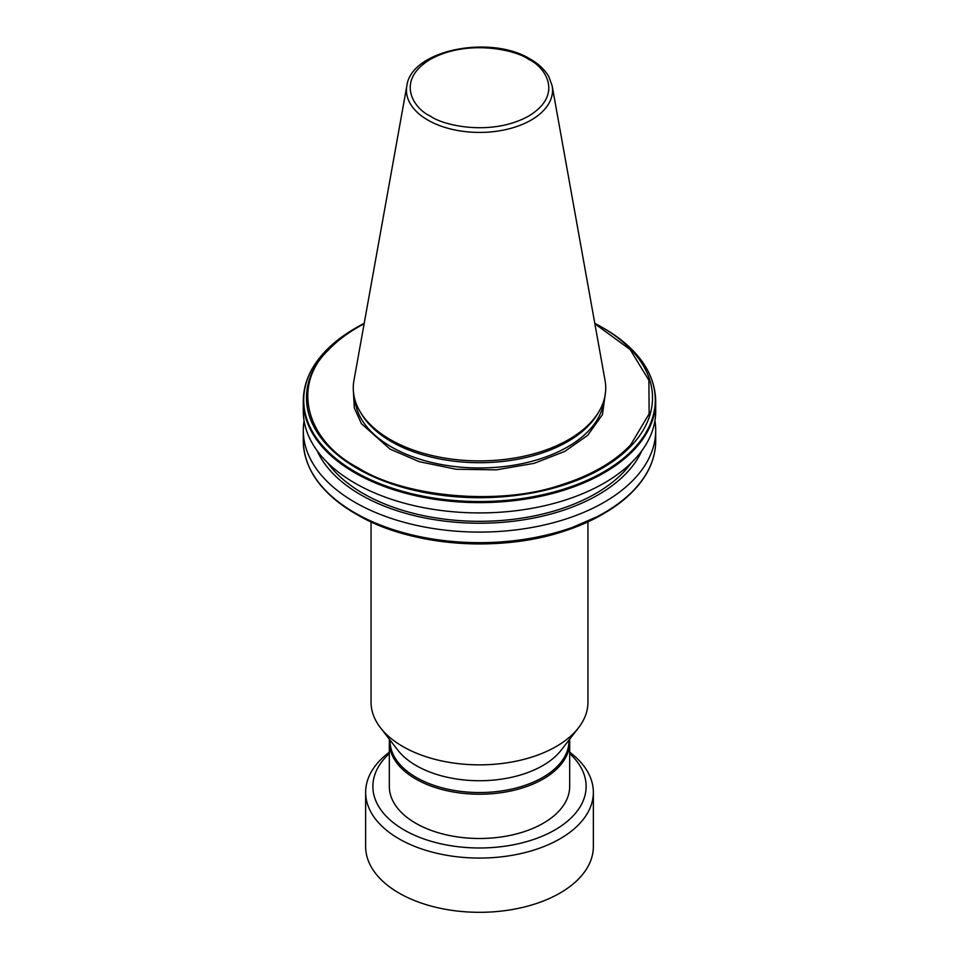 <?xml version="1.0" encoding="UTF-8"?>
<svg xmlns="http://www.w3.org/2000/svg" width="959" height="959" viewBox="0 0 959 959"><rect width="100%" height="100%" fill="white"/><g stroke="black" fill="none" stroke-linecap="round" stroke-linejoin="round"><path stroke-width="1.44" d="M605.585 391.524L602.444 414.66L587.675 435.326L564.707 451.449L534.151 463.329L496.354 469.85L456.112 469.239L419.311 461.699L390.049 449.1L361.483 423.77L354.327 408.031L353.415 391.524M364.12 323.818A171.997 99.304 0 0 0 328.29 350.143C291.704 384.859 305.681 440.409 357.887 467.668C405.106 497.805 501.317 505.884 561.447 484.763A171.997 99.304 0 0 0 630.71 444.772L649.135 413.844L648.907 380.303L630.123 349.52L594.88 323.818M390.241 439.546A126.24 72.884 0 0 0 598.68 412.046A126.24 72.884 0 0 0 605.057 380.495L552.168 85.902A73.052 42.172 180 0 1 510.907 128.326A73.052 42.172 180 0 1 427.846 120.079A73.052 42.172 180 0 1 406.832 85.902L353.943 380.495A126.24 72.884 0 0 0 360.32 412.046A126.24 72.884 0 0 0 390.241 439.546M360.32 412.046L361.771 414.444A124.694 71.997 0 0 0 391.32 441.608A124.694 71.997 0 0 0 597.229 414.444L598.68 412.046M654.925 420.773A176.204 101.726 180 0 1 655.704 430.351A176.204 101.726 180 0 1 546.93 524.345A176.204 101.726 180 0 1 354.902 502.288A176.204 101.726 180 0 1 303.296 430.351A176.204 101.726 180 0 1 304.075 420.773M641.931 450.622A167.765 96.859 180 0 1 523.638 519.826A167.765 96.859 180 0 1 360.872 494.868A167.765 96.859 180 0 1 317.069 450.622M327.534 462.682A164.457 94.953 0 0 0 363.209 493.513A164.457 94.953 0 0 0 631.466 462.682M655.704 411.183A176.204 101.726 180 0 1 546.93 505.177A176.204 101.726 180 0 1 354.902 483.12A176.204 101.726 180 0 1 303.296 411.183L303.296 400.898A176.204 101.726 0 0 0 354.902 472.835A176.204 101.726 0 0 0 565.055 489.833A176.204 101.726 0 0 0 633.767 450.059A176.204 101.726 180 0 0 655.704 400.898L655.704 411.183M328.29 350.143L327.738 349.831A173.016 99.892 0 0 1 357.156 327.175L364.204 323.327A173.016 99.892 0 0 0 357.156 327.175L355.202 328.302A175.785 101.486 0 0 0 325.808 350.802A175.785 101.486 0 0 0 355.202 471.828A175.785 101.486 0 0 0 565.055 488.718A175.785 101.486 0 0 0 603.798 471.828A175.785 101.486 0 0 0 633.192 449.315A175.785 101.486 0 0 0 603.798 328.302C637.615 348.345 654.913 372.548 655.704 400.898M601.844 514.671L562.418 531.718C497.289 553.019 409.349 545.743 357.156 514.671L355.202 513.533A175.785 101.486 180 0 0 565.055 530.435A175.785 101.486 0 0 0 603.798 513.533L601.844 514.671A173.016 99.892 0 0 1 562.597 531.646L561.447 531.682L562.597 531.646A173.016 99.892 180 0 1 357.156 514.671L355.202 513.533A175.785 101.486 180 0 1 311.219 471.121M371.061 521.876L371.061 702.252A108.439 62.599 0 0 0 380.507 727.809A108.439 62.599 0 0 0 402.828 746.522A108.439 62.599 0 0 0 578.493 727.809A108.439 62.599 0 0 0 587.939 702.252L587.939 521.876M380.507 727.809L397.841 750.178A89.463 51.654 0 0 0 416.242 765.606A89.463 51.654 0 0 0 561.159 750.178L578.493 727.809M390.037 740.108L390.037 740.899A89.463 51.654 0 0 0 416.242 777.413A89.463 51.654 0 0 0 513.736 788.61A89.463 51.654 0 0 0 568.963 740.899L568.963 740.108M389.45 739.353A90.182 52.062 0 0 0 389.318 742.158A90.182 52.062 0 0 0 415.726 778.972A90.182 52.062 0 0 0 514.012 790.264A90.182 52.062 0 0 0 569.682 742.158A90.182 52.062 0 0 0 569.55 739.353M389.318 742.158L389.318 786.428A90.182 52.062 0 0 0 415.726 823.242A90.182 52.062 0 0 0 514.012 834.534A90.182 52.062 0 0 0 569.682 786.428L569.682 742.158M569.682 753.582A106.629 61.556 180 0 1 546.055 834.522A106.629 61.556 180 0 1 404.099 829.955A106.629 61.556 180 0 1 389.318 753.582M389.318 752.204A113.857 65.739 0 0 0 365.643 792.326A113.857 65.739 0 0 0 398.992 838.813A113.857 65.739 0 0 0 523.075 853.066A113.857 65.739 0 0 0 593.357 792.326A113.857 65.739 0 0 0 569.682 752.204M365.643 792.326L365.643 846.581A113.857 65.739 0 0 0 398.992 893.057A113.857 65.739 0 0 0 523.075 907.31A113.857 65.739 0 0 0 593.357 846.581L593.357 792.326M430.375 116.087C414.024 108.93 394.676 80.748 430.375 59.362C467.405 38.756 516.23 49.928 528.625 59.362C544.976 66.519 564.324 94.713 528.625 116.087C491.595 136.693 442.77 125.521 430.375 116.087M354.998 400.059A124.694 71.997 0 0 0 391.32 446.894A124.694 71.997 0 0 0 523.938 463.245A124.694 71.997 0 0 0 604.002 400.059M327.738 349.831A173.016 99.892 0 0 0 357.156 468.436A173.016 99.892 0 0 0 562.597 485.422L561.447 484.763M303.296 430.351L303.296 440.936A176.204 101.726 0 0 0 354.902 512.873A176.204 101.726 0 0 0 565.055 529.871A176.204 101.726 0 0 0 633.767 490.109A176.204 101.726 0 0 0 655.704 440.936L655.704 430.351M562.597 485.422A173.016 99.892 0 0 0 601.844 468.436A173.016 99.892 0 0 0 631.262 445.779A173.016 99.892 0 0 0 601.844 327.175A173.016 99.892 0 0 0 594.796 323.327L603.798 328.302M655.704 440.936C655.56 458.738 648.128 475.364 633.419 490.828C625.364 499.207 615.486 506.784 603.798 513.533A175.785 101.486 0 0 0 633.192 491.032M630.71 444.772L631.262 445.779M552.168 85.902L548.824 76.684C544.952 69.863 538.826 64.025 530.435 59.182C490.828 34.332 411.099 49.808 406.832 85.902M357.156 327.175L355.202 328.302C343.514 335.063 333.636 342.627 325.581 351.006C310.872 366.47 303.44 383.097 303.296 400.898M303.296 440.936C304.087 469.287 321.385 493.489 355.202 513.533"/></g></svg>
